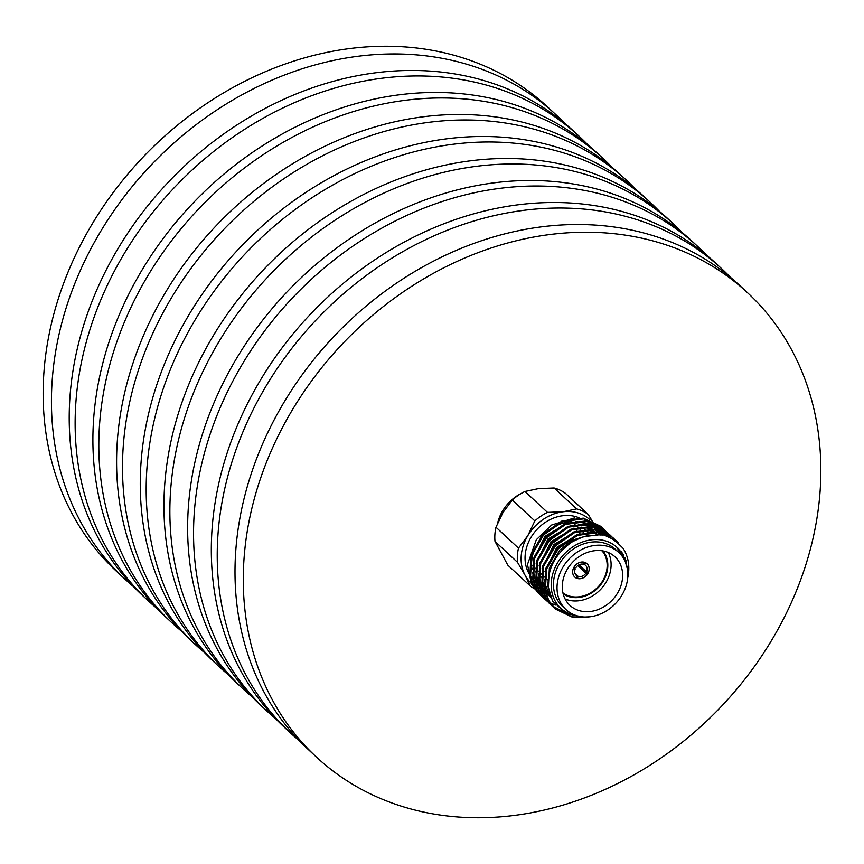 <?xml version="1.0" encoding="UTF-8"?>
<svg xmlns="http://www.w3.org/2000/svg" width="864" height="864" viewBox="0 0 864 864"><rect width="100%" height="100%" fill="white"/><g stroke="black" fill="none" stroke-linecap="round" stroke-linejoin="round"><path stroke-width="1.3" d="M575.932 567.583L574.171 566.881A9.072 7.506 132.9 0 1 584.582 562.291L583.535 564.235A6.836 5.659 132.9 0 0 575.932 567.583M578.966 564.84L586.58 571.903L588.33 572.616A9.072 7.506 132.9 0 0 587.088 563.728A9.072 7.506 132.9 0 0 585.155 562.496A9.072 7.506 132.9 0 0 574.538 566.33A9.072 7.506 132.9 0 0 574.744 577.022A9.072 7.506 132.9 0 1 573.502 568.123L575.251 568.836A6.836 5.659 132.9 0 0 576.256 575.381A6.836 5.659 132.9 0 0 577.174 576.05L575.532 574.517M573.815 567.497L575.251 568.836M578.124 565.348L587.66 573.869L585.9 573.156L577.778 565.607M579.139 564.991A9.072 7.506 -47.1 0 1 578.772 565.618M577.174 576.05L576.126 577.994A9.072 7.506 132.9 0 1 574.744 577.022A9.072 7.506 132.9 0 0 576.677 578.243A9.072 7.506 132.9 0 0 587.293 574.42A9.072 7.506 132.9 0 0 587.088 563.728A9.072 7.506 132.9 0 0 585.706 562.756L584.658 564.7L583.74 563.846M576.342 577.595L577.249 578.448L578.297 576.504A6.836 5.659 132.9 0 0 585.9 573.156M574.992 573.426L578.297 576.504M586.58 571.903A6.836 5.659 132.9 0 0 585.576 565.358A6.836 5.659 132.9 0 0 584.658 564.7M577.249 578.448A9.072 7.506 132.9 0 0 587.66 573.869M562.896 592.801A28.804 23.836 132.9 0 0 567.454 595.372A28.804 23.836 132.9 0 0 600.404 584.204A28.804 23.836 132.9 0 0 601.96 550.757M133.693 586.807A316.807 262.192 -47.1 0 1 124.578 578.804A316.807 262.192 -47.1 0 1 117.634 205.556A316.807 262.192 -47.1 0 1 488.268 71.766A316.807 262.192 -47.1 0 1 555.865 114.642A316.807 262.192 -47.1 0 1 564.516 123.142M124.578 578.804L116.284 571.093A316.807 262.192 -47.1 0 1 109.339 197.856A316.807 262.192 -47.1 0 1 479.974 64.066A316.807 262.192 -47.1 0 1 547.582 106.942L555.865 114.642M157.378 608.807A316.807 262.192 -47.1 0 1 148.262 600.804A316.807 262.192 -47.1 0 1 141.318 227.567A316.807 262.192 -47.1 0 1 511.952 93.776A316.807 262.192 -47.1 0 1 579.55 136.652A316.807 262.192 -47.1 0 1 588.2 145.152M148.262 600.804L142.344 595.307A316.807 262.192 -47.1 0 1 135.4 222.07A316.807 262.192 -47.1 0 1 506.034 88.279A316.807 262.192 -47.1 0 1 573.631 131.144L579.55 136.652M181.062 630.817A316.807 262.192 -47.1 0 1 171.947 622.814A316.807 262.192 -47.1 0 1 165.002 249.577A316.807 262.192 -47.1 0 1 535.637 115.787A316.807 262.192 -47.1 0 1 603.234 158.652A316.807 262.192 -47.1 0 1 611.885 167.162M171.947 622.814L166.028 617.317A316.807 262.192 -47.1 0 1 159.084 244.069A316.807 262.192 -47.1 0 1 529.718 110.279A316.807 262.192 -47.1 0 1 597.316 153.155L603.234 158.652M204.746 652.828A316.807 262.192 -47.1 0 1 195.631 644.825A316.807 262.192 -47.1 0 1 188.687 271.577A316.807 262.192 -47.1 0 1 559.321 137.797A316.807 262.192 -47.1 0 1 626.918 180.662A316.807 262.192 -47.1 0 1 635.569 189.162M195.631 644.825L189.713 639.317A316.807 262.192 -47.1 0 1 182.768 266.08A316.807 262.192 -47.1 0 1 553.403 132.289A316.807 262.192 -47.1 0 1 621 175.165L626.918 180.662M228.431 674.838A316.807 262.192 -47.1 0 1 219.316 666.835A316.807 262.192 -47.1 0 1 212.371 293.587A316.807 262.192 -47.1 0 1 583.006 159.797A316.807 262.192 -47.1 0 1 650.603 202.673A316.807 262.192 -47.1 0 1 659.254 211.172M219.316 666.835L213.397 661.327A316.807 262.192 -47.1 0 1 206.453 288.09A316.807 262.192 -47.1 0 1 577.087 154.3A316.807 262.192 -47.1 0 1 644.684 197.165L650.603 202.673M252.115 696.838A316.807 262.192 -47.1 0 1 243 688.835A316.807 262.192 -47.1 0 1 236.056 315.598A316.807 262.192 -47.1 0 1 606.69 181.807A316.807 262.192 -47.1 0 1 674.287 224.683A316.807 262.192 -47.1 0 1 682.938 233.183M243 688.835L237.082 683.338A316.807 262.192 -47.1 0 1 230.137 310.09A316.807 262.192 -47.1 0 1 600.772 176.31A316.807 262.192 -47.1 0 1 668.369 219.175L674.287 224.683M275.8 718.848A316.807 262.192 -47.1 0 1 266.684 710.845A316.807 262.192 -47.1 0 1 259.74 337.608A316.807 262.192 -47.1 0 1 630.374 203.818A316.807 262.192 -47.1 0 1 697.972 246.683A316.807 262.192 -47.1 0 1 706.622 255.193M266.684 710.845L260.766 705.348A316.807 262.192 -47.1 0 1 253.822 332.1A316.807 262.192 -47.1 0 1 624.456 198.31A316.807 262.192 -47.1 0 1 692.053 241.186L697.972 246.683M299.484 740.858A316.807 262.192 -47.1 0 1 290.369 732.856A316.807 262.192 -47.1 0 1 283.424 359.608A316.807 262.192 -47.1 0 1 654.059 225.828A316.807 262.192 -47.1 0 1 721.656 268.693A316.807 262.192 -47.1 0 1 730.307 277.193M290.369 732.856L284.45 727.348A316.807 262.192 -47.1 0 1 277.506 354.11A316.807 262.192 -47.1 0 1 648.14 220.32A316.807 262.192 -47.1 0 1 715.738 263.196L721.656 268.693M497.653 523.044A38.88 32.173 -47.1 0 1 521.878 493.096M680.108 250.031A316.807 262.192 -47.1 0 1 747.716 292.907A316.807 262.192 -47.1 0 1 754.661 666.144A316.807 262.192 -47.1 0 1 384.026 799.934A316.807 262.192 -47.1 0 1 316.418 757.058A316.807 262.192 -47.1 0 1 309.474 383.821A316.807 262.192 -47.1 0 1 680.108 250.031M316.418 757.058L308.135 749.358A316.807 262.192 -47.1 0 1 301.19 376.121A316.807 262.192 -47.1 0 1 671.825 242.33A316.807 262.192 -47.1 0 1 739.422 285.196L747.716 292.907M563.155 593.87A29.516 24.43 132.9 0 0 597.24 588.589A29.516 24.43 132.9 0 0 605.102 554.051A29.516 24.43 132.9 0 0 603.04 550.94M565.099 598.979A33.124 27.41 132.9 0 0 600.998 589.032A33.124 27.41 132.9 0 0 608.278 552.496M619.596 562.788A33.124 27.41 132.9 0 0 615.006 556.837A33.124 27.41 132.9 0 0 575.651 559.31A33.124 27.41 132.9 0 0 565.326 599.411A33.124 27.41 132.9 0 0 569.916 605.362A33.124 27.41 132.9 0 0 609.282 602.899A33.124 27.41 132.9 0 0 619.596 562.788M540.562 595.285L533.358 586.267L529.783 576.526L531.036 554.58L542.851 534.254L562 520.938L583.276 518.141L600.588 526.241L584.01 518.832L562.734 521.629L543.596 534.946L531.781 555.271L530.518 577.217L534.092 586.948L541.696 596.29M600.955 526.586L602.024 527.666M602.37 528.034L603.364 529.189M543.521 598.039L536.317 589.01L532.742 579.28L533.995 557.334L545.81 537.008L564.959 523.692L586.235 520.895L603.547 528.984L586.969 521.575L565.704 524.383L546.556 537.7L534.74 558.014L533.488 579.971L537.052 589.702L544.655 599.044M603.914 529.34L604.984 530.41M605.329 530.788L606.323 531.943M606.647 532.332L607.576 533.563M546.48 600.793L539.276 591.764L535.702 582.034L536.954 560.077L548.78 539.762L567.918 526.446L589.194 523.638L606.506 531.738L589.939 524.329L568.663 527.126L549.515 540.443L537.7 560.768L536.447 582.714L540.011 592.456L547.614 601.798M606.874 532.084L607.943 533.164M608.288 533.542L609.282 534.686M609.606 535.086L610.535 536.317M618.019 548.197L618.192 548.748M549.45 603.536L542.236 594.518L538.661 584.777L539.924 562.831L551.74 542.506L570.877 529.189L592.153 526.392L609.466 534.492L592.898 527.083L571.622 529.88L552.474 543.197L540.659 563.522L539.406 585.468L542.981 595.199L550.584 604.552M609.833 534.838L610.902 535.918M611.248 536.285L612.241 537.44M621.13 551.416L621.875 554.375M552.409 606.29L545.195 597.262L541.62 587.531L542.884 565.585L554.699 545.26L573.836 531.943L595.112 529.146L612.425 537.246L595.858 529.837L574.582 532.634L555.433 545.951L543.618 566.276L542.365 588.222L545.94 597.953L553.543 607.295M612.792 537.592L613.861 538.672M614.207 539.039L615.697 540.81M624.942 557.701L625.514 562.108M565.628 613.31L553.586 607.252M553.187 606.928L552.042 605.945M555.368 609.044L548.154 600.016L544.579 590.285L545.843 568.339L557.658 548.014L576.796 534.697L598.072 531.9L616.129 540.68L598.817 532.58L577.541 535.388L558.403 548.694L546.588 569.02L545.324 590.976L548.899 600.707L555.368 609.044L573.167 617.587L589.853 616.799M615.751 540.335L617.652 542.333M584.453 617.004L572.422 616.896L555.001 608.699M581.429 616.734L566.093 613.537L552.571 601.031L548.262 586.915C547.56 585.004 548.1 579.755 549.904 571.19C552.863 560.768 559.256 551.75 569.063 544.126C569.3 543.154 574.16 540.67 583.664 536.663L598.936 534.848C604.951 533.704 612.965 538.142 622.966 548.176A45.716 37.843 -47.1 0 1 624.596 550.865A45.716 37.843 -47.1 0 1 627.739 577.811M548.359 587.876L549.353 568.048L559.764 550.055L572.821 540.032L588.049 535.54M550.379 596.344L545.314 584.723L544.601 579.301M544.99 571.45L556.805 547.312L579.917 533.574M587.315 532.688L592.466 533.012L599.476 534.902M550.876 597.607L545.087 589.766M544.126 587.682L541.642 576.547M542.03 568.706L553.846 544.558L576.958 530.82M584.356 529.934L595.004 531.587M597.056 532.375L602.154 535.248M550.724 597.229L545.659 592.412M544.828 591.354L542.128 587.012M541.166 584.928L538.682 573.793M539.071 565.952L550.886 541.804L573.998 528.077M581.396 527.191L592.045 528.833M594.086 529.621L598.385 531.943M550.314 596.171L545.778 592.866M545.033 592.186L542.7 589.669M541.868 588.6L539.168 584.258M538.207 582.174L535.723 571.05M536.112 563.198L547.927 539.06L571.039 525.323M578.426 524.437L589.086 526.079M549.817 594.724L545.638 592.326M544.946 591.84L542.819 590.112M542.074 589.432L539.741 586.915M538.909 585.857L536.209 581.515M535.248 579.42L532.753 568.296M533.142 560.444L544.968 536.306L568.08 522.569M575.467 521.683L586.127 523.325M588.168 524.124L592.466 526.435M593.525 527.18L596.063 529.297M596.754 529.978L598.525 531.965M599.033 532.613L600.664 535.032M549.31 593.006L545.378 591.235M623.43 558.079L616.766 547.171A41.396 34.268 132.9 0 0 567.691 550.735A41.396 34.268 132.9 0 0 554.99 600.696A41.396 34.268 132.9 0 0 576.547 615.654M627.523 569.3L623.117 554.234L616.766 547.171M618.235 542.84L616.129 540.68M553.932 607.619L568.231 614.466M626.324 564.289L626.044 560.682M616.172 541.156L614.606 539.352M614.25 538.985L613.17 537.926M550.973 604.876L552.172 605.804M552.582 606.107L560.984 610.492M622.912 556.686L621.994 552.56M614.315 539.881L612.986 538.132M612.662 537.743L611.647 536.609M611.291 536.242L610.211 535.183M619.045 549.828L618.754 548.867M608.332 533.488L607.252 532.429M545.044 599.368L546.242 600.307M546.653 600.61L547.916 601.474M548.348 601.744L549.688 602.543M550.141 602.791L555.336 605.081M605.372 530.734L604.292 529.675M602.413 527.99L601.322 526.921M608.483 536.954L607.554 535.064M574.592 517.903L551.642 525.02L536.317 539.741L527.494 564.44L531.436 584.096L538.207 592.985M538.834 593.557L540.281 594.756M545.411 591.343L549.418 593.395M548.986 591.667L547.646 591.7M535.043 589.032A46.084 38.135 -47.1 0 1 530.323 586.051L525.096 575.273A43.2 35.748 132.9 0 0 532.256 584.075M532.937 584.626A43.2 35.748 132.9 0 0 534.859 586.019M535.475 586.418A43.2 35.748 132.9 0 0 537.3 587.477M537.905 587.79A43.2 35.748 132.9 0 0 539.698 588.632M540.292 588.881A43.2 35.748 132.9 0 0 542.106 589.55M542.722 589.756A43.2 35.748 132.9 0 0 544.579 590.274M545.216 590.436A43.2 35.748 132.9 0 0 548.392 591.008M541.976 591.678A46.084 38.135 -47.1 0 1 541.22 591.473M540.691 591.322A46.084 38.135 -47.1 0 1 539.179 590.814M538.682 590.641A46.084 38.135 -47.1 0 1 537.257 590.069M536.803 589.874A46.084 38.135 -47.1 0 1 535.475 589.248M525.096 575.273L517.504 562.302A46.084 38.135 -47.1 0 1 518.486 548.143L527.839 535.626A43.2 35.748 132.9 0 0 525.096 575.273M527.839 535.626L534.827 520.916A46.084 38.135 -47.1 0 1 547.474 512.384L563.231 511.747A43.2 35.748 132.9 0 0 527.839 535.626M589.961 519.804A43.2 35.748 132.9 0 0 563.231 511.747L576.634 508.907A46.084 38.135 -47.1 0 1 588.287 514.534L591.97 520.603M592.261 521.1L593.158 522.644M588.287 514.534L565.79 493.625A46.084 38.135 132.9 0 0 554.126 487.998L538.369 488.635L524.966 491.476A46.084 38.135 132.9 0 0 512.33 500.008L502.967 512.525L495.979 527.234A46.084 38.135 132.9 0 0 495.007 541.393L507.816 565.142L530.323 586.051M518.486 548.143L495.979 527.234M495.007 541.393L517.504 562.302M547.474 512.384L524.966 491.476M512.33 500.008L534.827 520.916M554.126 487.998L576.634 508.907M548.262 586.84A38.88 32.173 -47.1 0 1 544.601 585.954M543.899 585.716A38.88 32.173 -47.1 0 1 541.814 584.928M541.123 584.615A38.88 32.173 -47.1 0 1 539.05 583.556M538.358 583.146A38.88 32.173 -47.1 0 1 537.538 582.628M535.55 581.299L534.028 579.874A38.88 32.173 -47.1 0 1 533.326 579.204M532.57 578.416A38.88 32.173 -47.1 0 1 530.194 575.435M529.351 574.15A38.88 32.173 -47.1 0 1 528.638 572.886A38.88 32.173 -47.1 0 1 536.641 529.783A38.88 32.173 -47.1 0 1 578.966 517.774M548.888 591.214A38.88 32.173 -47.1 0 1 545.011 589.28M544.309 588.848A38.88 32.173 -47.1 0 1 542.192 587.336M541.469 586.753A38.88 32.173 -47.1 0 1 540.54 585.922A38.88 32.173 -47.1 0 1 539.233 584.636M538.466 583.772A38.88 32.173 -47.1 0 1 536.036 580.468M535.194 579.02A38.88 32.173 -47.1 0 1 535.151 578.945A38.88 32.173 -47.1 0 1 532.634 572.584M565.996 609.584L562.442 606.28A38.88 32.173 -47.1 0 1 557.053 599.303A38.88 32.173 -47.1 0 1 569.171 552.215A38.88 32.173 -47.1 0 1 615.373 549.32L618.926 552.614A38.88 32.173 -47.1 0 1 624.316 559.602A38.88 32.173 -47.1 0 1 612.198 606.69A38.88 32.173 -47.1 0 1 565.996 609.584A38.88 32.173 -47.1 0 1 560.606 602.597A38.88 32.173 -47.1 0 1 572.724 555.52A38.88 32.173 -47.1 0 1 618.926 552.614M531.922 569.128A38.88 32.173 -47.1 0 1 571.774 521.564L571.763 521.564M576.029 521.597A38.88 32.173 -47.1 0 1 584.021 523.26M585.814 523.973A38.88 32.173 -47.1 0 1 589.842 526.133M590.404 526.802A38.88 32.173 -47.1 0 1 591.732 528.811M572.497 522.256L574.722 524.318M575.456 525.01L577.681 527.062M578.416 527.753L580.64 529.816M581.386 530.507L583.6 532.57M584.345 533.261L587.034 535.756M536.296 581.99L538.52 584.042M539.255 584.734L540.54 585.922M531.565 564.818L532.235 565.434M532.98 566.125L535.194 568.188M535.939 568.879L538.153 570.942M538.898 571.633L541.123 573.685M541.858 574.376L544.082 576.439M544.817 577.13L548.23 580.306"/></g></svg>
